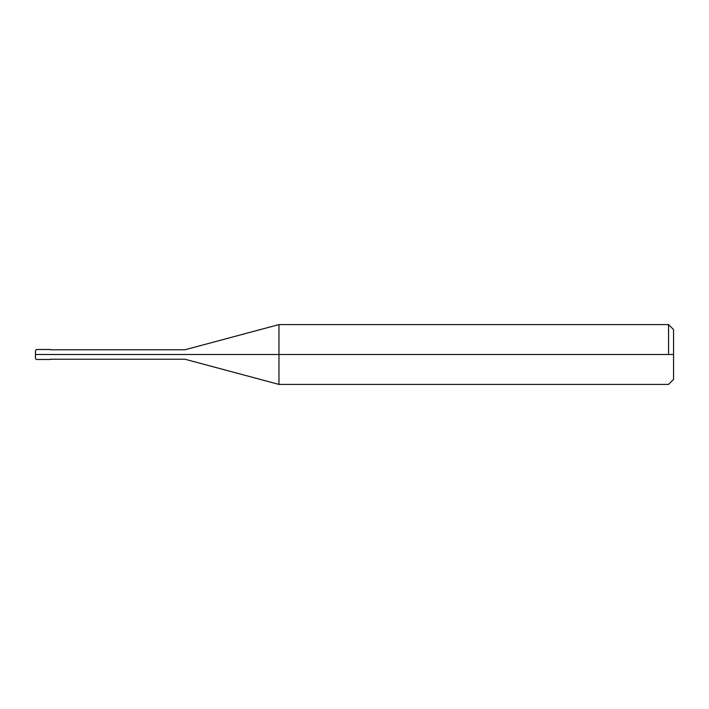<?xml version="1.0" encoding="UTF-8"?>
<svg xmlns="http://www.w3.org/2000/svg" width="709" height="709" viewBox="0 0 709 709"><rect width="100%" height="100%" fill="white"/><g stroke="black" fill="none" stroke-linecap="round" stroke-linejoin="round"><path stroke-width="1.06" d="M48.54 354.5C48.54 360.925 48.54 360.925 48.54 354.5C48.54 348.075 48.54 348.075 48.54 354.5L36.451 354.5C36.451 348.075 36.451 348.075 36.451 354.5L35.45 354.5C35.45 349.404 35.45 349.404 35.45 354.5L35.45 354.5C35.45 359.596 35.45 359.596 35.45 354.5L36.451 354.5C36.451 348.075 36.451 348.075 36.451 354.5C36.451 360.925 36.451 360.925 36.451 354.5C36.451 360.925 36.451 360.925 36.451 354.5L48.54 354.5C48.54 360.925 48.54 360.925 48.54 354.5C48.54 348.075 48.54 348.075 48.54 354.5C48.54 348.075 48.54 348.075 48.54 354.5C48.54 360.925 48.54 360.925 48.54 354.5L50.41 354.5C50.41 348.075 50.41 348.075 50.41 354.5L48.54 354.5M673.55 354.5L673.55 379.421L673.55 329.579L673.55 354.5L278.956 354.5L278.956 324.589L278.956 354.5L185.005 354.5C185.005 348.394 185.005 348.394 185.005 354.5L50.41 354.5C50.41 348.075 50.41 348.075 50.41 354.5C50.41 360.925 50.41 360.925 50.41 354.5C50.41 360.925 50.41 360.925 50.41 354.5L185.005 354.5C185.005 348.394 185.005 348.394 185.005 354.5C185.005 360.606 185.005 360.606 185.005 354.5C185.005 360.606 185.005 360.606 185.005 354.5L278.956 354.5L278.956 324.589L278.956 384.411L278.956 354.5L278.956 384.411L278.956 354.5L673.55 354.5L673.55 379.421L673.55 354.5M668.569 354.5L668.569 324.589L668.569 354.5M35.45 350.547L35.45 354.5L35.45 350.512L36.451 349.519L50.41 349.519M35.45 358.453L35.45 354.5L35.45 358.488L36.451 359.481L50.41 359.481M50.41 349.767L185.005 349.767L278.956 324.589L668.56 324.589L673.55 329.579M50.41 359.233L185.005 359.233L278.956 384.411L668.56 384.411L673.55 379.421"/></g></svg>

